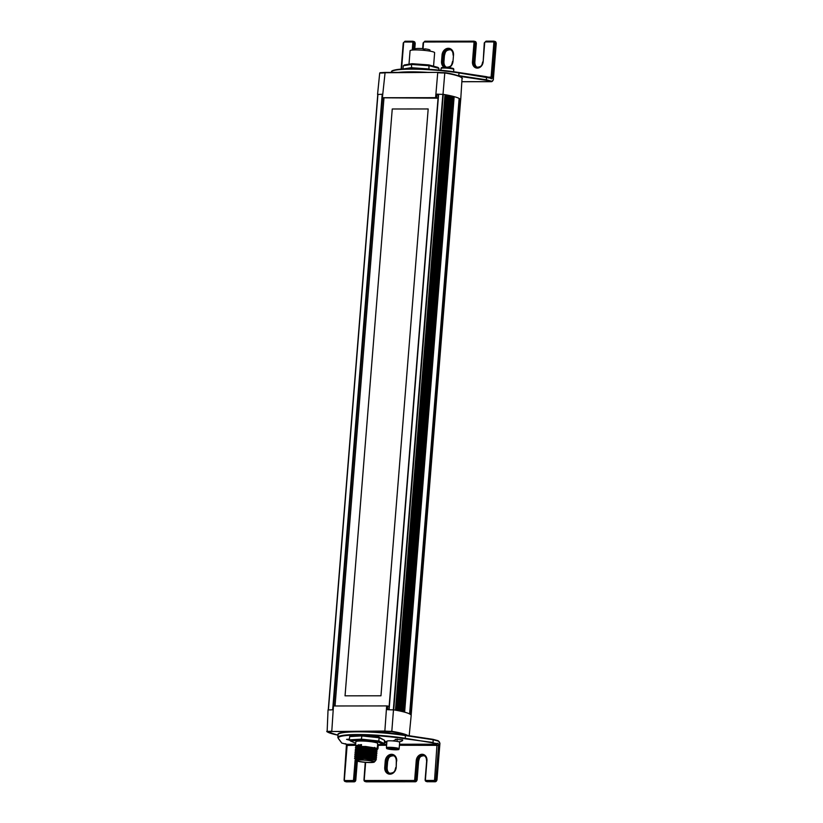 <?xml version="1.0" encoding="UTF-8"?>
<svg xmlns="http://www.w3.org/2000/svg" width="823" height="823" viewBox="0 0 823 823"><rect width="100%" height="100%" fill="white"/><g stroke="black" fill="none" stroke-linecap="round" stroke-linejoin="round"><path stroke-width="1.23" d="M380.967 695.785L345.043 695.826L392.252 108.996L428.186 108.955L380.967 695.785M428.186 108.955L392.252 108.996L345.053 695.826M383.95 98.215L335.043 705.98M406.408 735.33A41.345 5.113 -175.4 0 0 391.779 731.719L393.487 709.817A9.176 1.132 -175.4 0 1 387.551 709.652L387.571 706A9.104 1.121 4.6 0 1 386.656 705.918L333.459 705.98A9.104 1.121 4.6 0 1 333.109 706.052L332.77 709.714A9.176 1.132 -175.4 0 1 328.038 709.889L327.132 731.781A41.345 5.113 -175.4 0 0 338.016 735.176L326.926 731.698M333.459 705.98L331.803 731.091A9.547 1.183 -175.4 0 1 326.741 731.369L327.132 731.781A9.917 1.224 4.6 0 0 332.081 731.503L384.752 731.04A9.547 1.183 -175.4 0 0 391.789 731.297A41.706 5.154 4.6 0 1 407.92 735.556M393.487 709.817A42.086 5.205 4.6 0 1 411.171 715.537L409.185 735.752M389.104 706.494L387.571 706M386.656 705.918L384.825 731.452L362.459 731.472M460.633 100.241A42.086 5.205 -175.4 0 0 460.695 100.005A42.086 5.205 -175.4 0 0 443.011 94.306L444.811 72.65A41.345 5.113 4.6 0 1 461.065 77.167M377.562 94.367A9.176 1.132 4.6 0 0 382.284 94.203L382.057 97.803A9.104 1.121 -175.4 0 0 382.397 97.721L435.604 97.67L437.723 72.681A9.547 1.183 4.6 0 0 444.759 72.949L444.811 72.65C460.304 74.862 463.514 78.864 462.042 78.555A41.706 5.154 -175.4 0 0 444.759 72.949L437.836 72.373L384.773 72.733A9.547 1.183 4.6 0 1 379.712 73.01L377.562 94.367A42.086 5.205 -175.4 0 0 377.767 94.511M443.011 94.306A9.176 1.132 4.6 0 1 437.075 94.141L436.509 97.742L438.052 98.163L382.057 97.803M438.35 94.491L437.075 94.141M435.604 97.67A9.104 1.121 -175.4 0 0 436.509 97.742M382.397 97.721L385.102 72.434L437.857 72.383A9.917 1.224 -175.4 0 0 444.801 72.65M439.791 743.92L436.818 780.07M355.269 759.475A6.389 5.298 -74.8 0 0 355.073 760.668L353.551 779.628A0.916 0.761 105.2 0 1 352.717 780.523L345.074 780.533A0.916 0.761 105.2 0 1 344.374 779.628L347.141 745.329L346.72 744.29L341.782 743.056L338.778 738.879A43.352 5.36 4.6 0 1 358.036 735.052A43.352 5.36 4.6 0 1 405.183 738.807L433.124 742.49L433.124 739.352L405.544 735.206L433.093 739.352L438.443 741.173A3.199 1.749 -90.1 0 1 439.801 743.107M355.649 744.28L346.72 744.29L345.341 743.663M435.346 781.737L426.53 781.49L435.161 781.747A1.821 1.512 105.2 0 0 436.838 779.937L435.851 779.669L438.608 745.371A1.821 0.998 89.9 0 0 438.165 743.56A1.821 0.998 89.9 0 0 437.075 743.57L434.595 779.535A0.916 0.761 105.2 0 1 433.752 780.441L426.108 780.451A0.916 0.761 105.2 0 1 425.419 779.546L426.942 760.586A6.389 5.298 -74.8 0 0 422.096 754.28A6.389 5.298 -74.8 0 0 416.243 760.596L414.71 779.556A0.916 0.761 105.2 0 1 413.876 780.461L364.949 780.513A0.916 0.761 105.2 0 1 364.26 779.607L365.638 762.365M392.478 740.895A29.998 3.704 -175.4 0 0 395.41 739.558A29.998 3.704 -175.4 0 0 395.369 739.342L402.642 739.867A37.302 4.609 4.6 0 1 402.684 740.144A37.302 4.609 4.6 0 1 398.939 741.832M386.82 742.634A37.302 4.609 4.6 0 1 384.372 742.634M349.59 740.072A37.302 4.609 4.6 0 1 348.52 739.928L346.545 739.363L349.446 739.157M384.464 741.533A29.998 3.704 -175.4 0 0 386.913 741.451M405.183 738.807L405.472 735.196A43.352 5.36 -175.4 0 0 338.726 733.91M341.782 743.056L338.469 738.735M437.075 743.57L405.461 738.334A43.814 5.411 -175.4 0 0 360.947 734.548A43.814 5.411 -175.4 0 0 337.831 737.459L338.047 734.754A43.814 5.411 4.6 0 1 361.163 731.842A43.814 5.411 4.6 0 1 405.677 735.618L405.472 735.196M494.726 41.428A1.821 1.512 105.2 0 1 496.104 43.228L493.244 79.481M486.444 76.673L486.434 79.81L458.781 75.654L458.997 72.938A43.814 5.411 4.6 0 0 414.483 69.163A43.814 5.411 4.6 0 0 391.367 72.074C392.622 71.92 387.9 70.367 402.015 69.05C415.42 68.052 441.323 69.636 458.833 72.517L486.444 76.673L490.611 78.175A1.821 0.998 89.9 0 0 491.65 78.761A1.821 0.998 89.9 0 0 492.36 77.269L495.127 42.961A1.821 1.512 -74.8 0 0 493.738 41.16L493.172 41.932A0.916 0.761 105.2 0 1 493.862 42.827L491.105 77.136L488.152 77.136M490.652 77.835L486.506 76.704M493.142 80.068A3.199 1.749 -90.1 0 1 491.547 81.199L486.434 79.81L486.084 80.284L491.125 81.652L461.847 81.683M457.074 75.387A43.814 5.411 -175.4 0 1 458.781 75.654L458.504 76.127M356.236 760.627L355.577 759.043L364.527 758.58L375.916 760.287L374.29 762.077A9.125 1.132 -175.4 0 0 365.361 760.082A9.125 1.132 -175.4 0 0 356.236 760.627A9.125 1.132 -175.4 0 0 363.355 762.16A9.125 1.132 -175.4 0 0 374.29 762.077M355.577 759.043L365.515 758.456L375.442 760.051L373.909 758.94L365.587 757.993L357.82 758.065L355.371 759.166M375.597 758.168L373.364 757.006L364.723 756.142L357.655 756.296L355.505 757.397M354.95 757.592L359.425 756.604L369.321 756.923L376.306 758.652L362.696 756.954L356.277 757.242L354.518 758.281L358.026 757.335L365.947 757.376L375.134 758.528L376.43 759.125L375.329 759.732M356.03 755.36L366.317 754.876L375.73 756.44L375.494 755.72L373.251 755.144L364.178 754.31L357.377 754.547L355.649 755.596M355.155 755.133L354.908 754.485L356.266 753.981L363.015 753.642L372.315 754.341L376.718 755.524L374.496 754.403L367.264 753.539L355.238 753.981L358.396 753.107L364.486 752.983L375.874 754.629L374.804 753.642L368.848 752.778L358.951 752.582L355.803 753.786M356.153 753.889L355.011 753.055L355.413 752.448L360.865 751.831L376.893 753.426L366.286 751.656L355.382 752.171L358.869 751.265L365.155 751.193L376.018 752.829L374.835 751.8L366.924 750.813L358.715 750.813L355.947 751.985M355.454 751.512L355.217 750.843L356.698 750.339L363.673 750.031L373.231 750.823L377.006 751.913L374.866 750.813L368.066 749.959L355.536 750.36L363.848 749.341L376.162 751.029L374.722 749.938L368.015 749.074L359.013 748.992L356.092 750.175M376.348 748.745L364.548 747.078L357.82 747.346L356.236 748.374M356.452 750.288L355.289 749.414L355.824 748.786L361.832 748.21L372.181 748.848L377.16 750.103L375.401 749.084L368.848 748.2L355.68 748.56L359.281 747.644L376.348 748.755M355.731 759.31L354.518 758.281M376.574 757.335L374.403 756.214L367.109 755.339L354.991 755.833L354.672 756.481L359.61 755.463L369.62 755.843L376.08 756.965L376.574 757.345L375.463 757.932M355.865 757.499L354.672 756.481M375.278 755.627L376.595 755.38M355.238 753.981L354.816 754.67M355.382 752.171L354.96 752.86M376.862 753.714L375.761 754.321M355.536 750.36L355.104 751.06M377.006 751.913L375.905 752.51M356.74 746.677L355.536 745.648L355.855 741.739A10.956 1.358 4.6 0 1 366.883 741.266A10.956 1.358 4.6 0 1 377.685 743.488L377.304 748.302L376.193 748.899M355.536 745.648L361.081 744.62A10.648 1.317 4.6 0 1 361.513 744.62A10.956 1.358 -175.4 0 0 361.081 744.62M361.513 744.62L361.39 746.111L356.657 746.502L355.392 747.449L358.663 746.523L365.587 746.482L377.304 748.302M356.596 748.477L355.392 747.449M357.305 758.127L357.357 757.397L357.285 758.137M357.594 754.516L357.655 753.786L357.573 754.526M357.738 752.716L357.799 751.985L357.717 752.716M357.882 750.905L357.943 750.175M358.067 748.374L358.005 749.105L358.087 748.364M358.17 747.294L358.231 746.564L358.149 747.294M358.314 745.494L358.375 744.764L358.293 745.494M366.996 760.349A8.209 1.018 -175.4 0 0 357.089 760.555A8.209 1.018 -175.4 0 0 365.196 762.221A8.209 1.018 -175.4 0 0 373.467 761.872A8.209 1.018 -175.4 0 0 366.996 760.349M358.818 744.722L358.766 745.443M358.674 746.523L358.622 747.243M358.53 748.333L358.478 749.043M358.386 750.134L358.324 750.854M358.242 751.944L358.18 752.654M358.098 753.745L358.036 754.465M357.954 755.555L357.892 756.265M357.81 757.355L357.748 758.076M377.16 750.103L376.049 750.71M355.824 746.759L360.299 745.772M361.451 745.268L357.233 745.71L356.38 746.564M384.567 740.309L379.094 737.758L361.636 735.916L349.652 736.606L350.742 735.813L362.027 735.155L378.467 736.904L384.567 740.309L384.3 743.56L378.837 741.009L378.055 741.955L361.626 740.216L350.341 740.875L355.731 743.292M362.027 735.155L361.379 739.157L378.837 741.009L379.094 737.758L378.467 736.904M349.652 736.606L349.384 739.856L361.379 739.157L361.626 740.216M377.592 744.681L383.199 744.352L378.055 741.955M349.384 739.856L350.341 740.875M383.199 744.352L384.3 743.56M386.409 747.737L386.933 741.235A6.389 0.792 4.6 0 1 393.363 740.957A6.389 0.792 4.6 0 1 399.669 742.264L399.145 748.765A6.389 0.792 -175.4 0 0 398.126 748.241A6.389 0.792 -175.4 0 0 391.007 747.346A6.389 0.792 -175.4 0 0 386.409 747.737C387.51 748.796 384.506 748.344 391.038 749.516C401.439 750.082 398.147 749.424 399.145 748.765M389.917 748.57L395.524 749.372L389.917 748.57M392.931 748.621L392.869 749.372M433.556 66.2L434.637 52.723A12.324 1.523 -175.4 0 0 432.682 51.715A12.324 1.523 -175.4 0 0 418.948 49.997A12.324 1.523 -175.4 0 0 410.08 50.738L408.99 64.204M411.737 68.762L411.438 64.441L403.28 65.778L403.023 68.978M438.824 70.078L438.957 68.381L429.277 65.747L411.438 64.441L412.086 63.7L428.876 64.924L437.98 67.404L438.957 68.381M403.424 68.957L411.181 67.692L429.02 68.998L428.876 64.924M428.834 69.317L430.604 69.43M403.28 65.778L404.412 64.945L412.086 63.7M424.689 50.419L424.812 48.855L423.3 49.74L424.473 50.388M424.812 48.855A7.489 0.926 4.6 0 1 429.997 50.162L429.915 51.129M414.998 49.925L415.07 48.969A7.489 0.926 4.6 0 1 423.382 48.711L423.259 50.275M377.778 94.378L328.254 709.889L377.788 94.378M328.418 709.889L377.942 94.378M332.677 709.724L382.201 94.213M333.737 705.98L382.664 97.968M388.94 709.745L438.464 94.233M389.094 709.755L438.618 94.244M393.332 709.827L442.856 94.306M393.744 709.858L443.268 94.347M395.452 710.156L444.976 94.645M395.904 710.239L445.428 94.727M396.336 710.321L445.86 94.799M397.056 710.455L446.58 94.933M397.488 710.537L447.012 95.015M398.322 710.702L447.846 95.18M398.589 710.753L448.113 95.231M399.042 710.846L448.566 95.324M399.69 710.979L449.214 95.458M400.153 711.072L449.677 95.561M400.894 711.237L450.418 95.725M400.986 711.257L450.51 95.746L400.986 711.257M401.459 711.37L450.983 95.849M402.046 711.504L451.57 95.982M402.529 711.617L452.043 96.106M403.188 711.782L452.712 96.26M403.599 711.885L453.123 96.373M404.124 712.018L453.648 96.507M404.628 712.152L454.152 96.641M459.141 98.431L409.617 713.942L459.131 98.421M409.71 713.994L459.234 98.482M410.245 714.313L459.769 98.801M410.471 714.467L459.995 98.955L410.482 714.477M410.883 714.837L460.407 99.326M410.996 714.992L460.52 99.47L411.006 714.992M460.674 99.778L411.15 715.29L460.664 99.758M391.779 731.719A9.917 1.224 4.6 0 1 384.825 731.452M354.404 731.482L332.081 731.503M380.164 72.712A9.917 1.224 -175.4 0 0 384.917 72.475M387.479 761.614L387.119 767.88C387.139 770.976 388.23 772.859 390.39 773.527M395.925 767.53L395.781 767.458C394.855 770.102 395.359 773.064 389.402 773.26A5.936 4.917 105.2 0 1 385.987 767.54L386.975 767.808A5.936 4.917 -74.8 0 0 389.896 773.353M393.497 755.648A5.936 4.917 -74.8 0 0 387.479 761.491L385.236 761.08L384.732 767.406A6.841 5.668 -74.8 0 0 389.917 774.165A6.841 5.668 -74.8 0 0 396.202 767.396L396.439 761.203M384.732 767.406L385.987 767.54L386.501 761.213A5.936 4.917 105.2 0 1 393.024 755.483C395.184 756.152 396.274 758.034 396.295 761.131L396.202 767.396M396.707 761.069A6.841 5.668 -74.8 0 0 391.522 754.31A6.841 5.668 -74.8 0 0 385.236 761.08M355.814 757.962A6.389 5.298 -74.8 0 0 355.515 758.672M346.864 745.463L355.567 745.319M378.22 745.299L386.604 745.288M399.422 745.268L438.608 745.371M426.674 760.73L425.141 779.679A1.821 1.512 -74.8 0 0 426.191 781.449L427.178 781.716A1.821 1.512 105.2 0 0 427.518 781.757L427.662 781.757M439.924 743.416L436.982 780.019L435.233 781.757L427.178 781.716A1.821 1.512 105.2 0 1 426.87 781.583M423.999 755.607A5.473 4.537 -74.8 0 0 418.485 761.008L418.475 761.131M424.503 755.709C418.876 755.956 419.545 758.641 418.629 761.08L417.107 780.039L415.358 781.778L365.371 781.552L415.286 781.768A1.821 1.512 105.2 0 0 416.952 779.957L415.975 779.69L417.498 760.73L418.485 761.008L416.942 780.091M365.237 762.335L363.982 779.751A1.821 1.512 -74.8 0 0 365.031 781.511L366.019 781.778A1.821 1.512 105.2 0 0 366.358 781.819L415.471 781.757M365.71 781.644A1.821 1.512 105.2 0 0 366.019 781.778L366.502 781.819M357.316 761.131L355.793 780.029L357.316 761.193M352.717 780.523L354.127 781.829L345.485 781.572L353.139 781.562A1.821 1.512 -74.8 0 0 354.806 779.762L355.793 780.029A1.821 1.512 105.2 0 1 354.127 781.829L355.783 780.153M345.835 781.665A1.821 1.512 105.2 0 0 346.473 781.84L354.312 781.819M346.473 744.229L344.107 779.772A1.821 1.512 -74.8 0 0 345.156 781.531L346.627 781.84M344.374 779.628L345.156 781.531A1.821 1.512 -74.8 0 0 345.485 781.572L345.074 780.533M353.551 779.628L354.806 779.762L356.338 760.802L355.073 760.668M364.26 779.607L365.031 781.511A1.821 1.512 -74.8 0 0 365.371 781.552L364.949 780.513M413.876 780.461L414.298 781.5A1.821 1.512 -74.8 0 0 415.975 779.69L414.71 779.556M416.243 760.596L417.498 760.73A5.473 4.537 105.2 0 1 423.516 755.442C425.501 756.049 426.509 757.788 426.53 760.647L426.942 760.586M425.419 779.546L426.191 781.449A1.821 1.512 -74.8 0 0 426.53 781.49L426.108 780.451M433.752 780.441L434.174 781.48A1.821 1.512 -74.8 0 0 435.851 779.669L434.595 779.535M405.677 735.618L433.34 739.784L438.443 741.173M433.186 739.383L438.175 740.731L439.924 743.303M436.931 744.198L399.505 744.239M386.687 744.249L383.343 744.249M432.764 742.953L437.044 744.126M348.52 739.928L348.582 739.126M450.304 49.637A5.936 4.917 -74.8 0 0 444.286 55.47L444.276 55.594M453.236 55.192L453.092 55.12C453.082 52.024 451.992 50.141 449.831 49.473A5.936 4.917 105.2 0 0 443.299 55.203L442.044 55.069L441.54 61.396L442.795 61.519L443.299 55.203L444.286 55.47L443.926 61.869C443.947 64.966 445.027 66.848 447.187 67.517M452.732 61.509L452.588 61.437C451.652 64.091 452.166 67.054 446.21 67.239A5.936 4.917 105.2 0 1 442.795 61.519L443.782 61.797A5.936 4.917 -74.8 0 0 446.694 67.342M448.905 67.661A6.841 5.668 -74.8 0 0 453 61.375L453.514 55.059A6.841 5.668 -74.8 0 0 448.319 48.29A6.841 5.668 -74.8 0 0 442.044 55.069M453 61.375L453.514 55.059M441.54 61.396A6.841 5.668 -74.8 0 0 444.142 67.393M423.063 48.68L423.526 42.899A0.916 0.761 105.2 0 1 424.37 42.004L473.297 41.952A0.916 0.761 105.2 0 1 473.986 42.847L472.464 61.807A6.389 5.298 -74.8 0 0 477.309 68.124A6.389 5.298 -74.8 0 0 483.163 61.797L484.696 42.837A0.916 0.761 105.2 0 1 485.529 41.932L493.172 41.932M401.552 69.081L403.651 42.919A0.916 0.761 105.2 0 1 404.484 42.024L412.138 42.014A0.916 0.761 105.2 0 1 412.827 42.919L412.251 50.059M413.691 41.51A1.821 1.512 105.2 0 1 415.07 43.321L415.059 43.444M413.527 49.966L414.082 43.043L415.07 43.321L414.535 49.936M474.85 41.448A1.821 1.512 105.2 0 1 476.229 43.249L476.219 43.372M482.895 61.931L482.751 61.859C481.836 64.297 482.504 66.982 476.867 67.219A5.473 4.537 105.2 0 1 473.719 61.941L475.241 42.981L476.229 43.249L474.85 62.291C474.871 65.151 475.869 66.879 477.854 67.496M472.464 61.807L474.706 62.209A5.473 4.537 -74.8 0 0 477.361 67.321M493.862 42.827L496.094 43.352M493.594 41.16L486.023 41.16L485.529 41.932M473.986 42.847L475.241 42.981A1.821 1.512 -74.8 0 0 473.863 41.181L473.297 41.952M473.719 41.181L424.863 41.222L424.37 42.004M412.827 42.919L414.082 43.043A1.821 1.512 -74.8 0 0 412.704 41.243L412.138 42.014M412.549 41.243L404.978 41.243L404.484 42.024M490.611 77.918L491.105 77.136L492.36 77.269M493.306 79.913L496.259 43.31L495.055 41.469L493.666 41.15L486.023 41.16L484.274 42.899L483.163 61.797M458.792 72.517A43.352 5.36 -175.4 0 0 392.046 71.231M486.372 76.673L458.853 72.527M459.543 76.292L486.084 80.284M407.93 72.403A43.352 5.36 4.6 0 1 414.998 72.403M427.95 72.383A43.814 5.411 -175.4 0 0 398.353 72.414M458.997 72.938L490.611 78.175M491.547 81.199L491.125 81.652A3.652 1.996 89.9 0 0 491.413 81.693A3.652 1.996 89.9 0 0 492.823 80.623M395.071 741.132L392.561 740.885M397.458 748.961A5.658 0.7 4.6 0 1 392.993 749.691A5.658 0.7 4.6 0 1 387.695 748.251A5.658 0.7 4.6 0 1 397.458 748.961M377.057 749.64L377.942 748.786A6.389 0.792 -175.4 0 0 377.273 748.364M376.327 749.012A5.658 0.7 4.6 0 1 376.996 749.588M376.564 749.702A5.658 0.7 4.6 0 1 374.434 749.825M375.144 748.745A5.658 0.7 4.6 0 1 375.854 748.889M453.802 69.471C452.917 68.659 456.271 68.535 445.912 67.435C439.276 67.548 442.321 67.579 441.066 68.443A6.389 0.792 4.6 0 1 447.496 68.175A6.389 0.792 4.6 0 1 453.802 69.471L453.617 71.745M452.671 68.926A5.658 0.7 -175.4 0 0 447.547 67.537A5.658 0.7 -175.4 0 0 442.26 68.083M388.847 709.745L438.371 94.223M395.596 710.177L445.12 94.666M398.435 710.722L447.959 95.201M403.249 711.792L452.773 96.281M462.042 78.555L460.695 100.005M384.999 72.434L380.103 72.712M437.836 72.373L385.061 72.434M394.011 755.761C388.045 755.946 388.559 758.909 387.633 761.563L387.119 767.88M341.689 743.035L345.938 744.187M338.51 738.766L337.831 737.459M338.047 734.754C335.424 730.289 378.107 730.423 405.513 735.196M443.926 61.869L444.43 55.542C445.366 52.898 444.852 49.936 450.819 49.74M401.13 69.111L403.239 42.981L404.978 41.243L414.02 41.551L415.214 43.393L414.689 49.925M422.652 48.65L423.115 42.961L424.863 41.222L474.192 41.222L476.373 43.331L474.85 62.291M461.847 81.724L491.413 81.693L493.296 79.965M357.923 750.175L357.861 750.905M374.63 747.397L374.578 748.066M374.486 749.197L374.424 749.876L376.615 749.722M374.342 751.008L374.28 751.677M374.187 752.819L374.136 753.487M374.043 754.619L373.992 755.288M373.899 756.419L373.848 757.098M373.755 758.23L373.704 758.899M377.027 749.609L376.183 749.053M376.883 751.42L376.029 750.854M376.739 753.23L375.885 752.654M376.605 755.041L375.741 754.465M376.44 756.841L375.597 756.265M355.094 755.781L356.02 755.36M375.916 760.287L375.309 759.876M355.155 755.123L356.02 755.699M376.543 755.699L375.617 756.121M355.464 751.522L356.308 752.088M396.995 741.4L397.18 739.064M377.942 748.786L378.271 744.64M441.066 68.443L440.912 70.264"/></g></svg>
